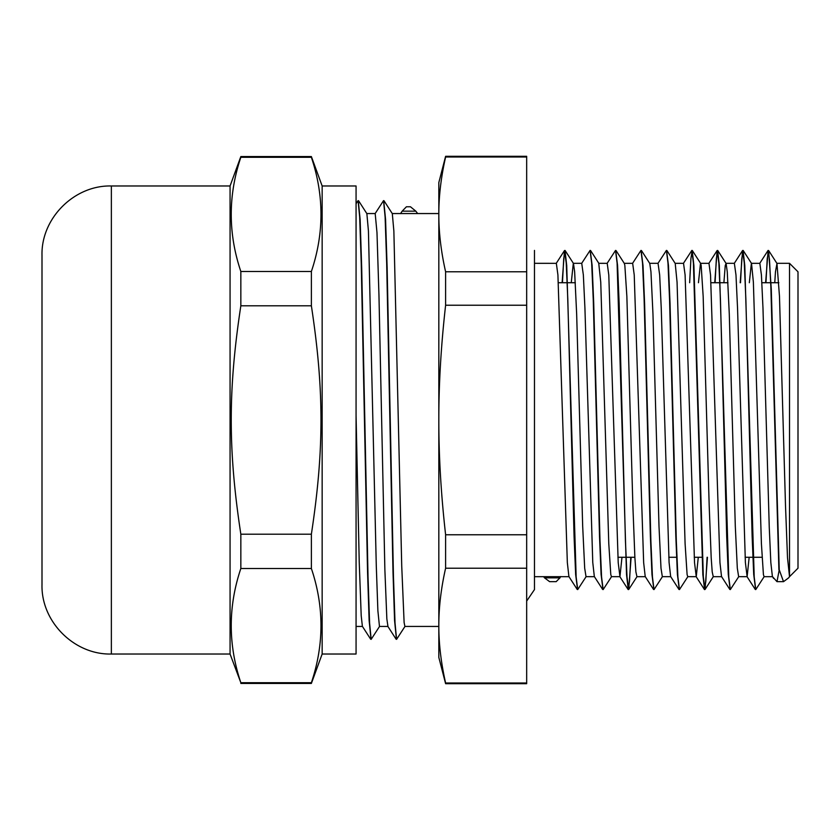 <?xml version="1.0" encoding="UTF-8"?>
<svg xmlns="http://www.w3.org/2000/svg" width="840" height="840" viewBox="0 0 840 840"><rect width="100%" height="100%" fill="white"/><g stroke="black" fill="none" stroke-linecap="round" stroke-linejoin="round"><path stroke-width="1.26" d="M356.066 203.71L358.103 200.645L359.678 217.035L361.253 263.812L367.553 571.809L369.128 620.54L370.997 639.156M375.102 213.633L383.544 200.634L385.119 217.035L386.694 263.791L392.994 571.746L394.569 620.487L396.428 639.146M358.27 200.834L360.129 219.429L361.704 268.149L368.004 576.188L369.59 622.954L371.165 639.345L379.596 626.346M383.702 200.823L385.57 219.418L387.145 268.159L393.445 576.188L395.02 622.944L396.596 639.335L405.038 626.336M358.554 200.728L366.87 213.644L368.435 231.053L376.288 565.992L377.885 610.743L379.47 626.441L387.954 626.451L386.852 618.944L384.878 569.898L378.956 295.05L376.981 232.617L375.186 213.549M370.713 639.261L362.387 626.346L361.2 615.657L359.226 561.992L356.066 415.674M402.15 211.166A366.933 106.754 0 0 0 401.825 211.659A366.933 106.754 0 0 0 400.669 213.549L417.627 213.549A389.855 113.431 -0 0 0 415.842 211.166L410.456 206.766L406.434 206.766L402.15 211.166L415.842 211.166M526.669 601.083L534.471 589.586L534.471 576.681L543.627 576.681A289.957 78.677 180 0 0 544.53 577.857L549.623 581.669L556.164 581.669L559.902 577.857A269.388 73.091 180 0 0 560.585 576.681L569.058 576.681M778.9 569.825L770.837 286.377L769.493 259.665L768.149 250.425L765.618 282.723M755.601 589.428L753.711 574.413L752.136 536.445L745.857 298.967L744.282 263.014L742.571 250.52L740.177 282.723M730.17 589.428L728.28 574.518L726.705 536.592L720.426 298.988L718.851 263.025L717.129 250.541L714.735 282.723M707.101 557.277L705.831 581.291L704.561 589.596L702.839 574.529L693.409 263.046L691.845 250.425L683.372 263.456M679.287 589.428L677.397 574.413L675.832 536.445L669.543 298.967L667.978 263.014L666.404 250.404L657.93 263.435M653.856 589.428L651.966 574.518L650.391 536.592L644.112 298.988L642.537 263.025L640.962 250.425L632.489 263.456M630.788 557.277L629.517 581.291L628.247 589.596L626.525 574.529L617.096 263.046L615.531 250.425L607.058 263.456M602.973 589.428L601.083 574.413L599.519 536.445L593.229 298.967L591.665 263.014L590.09 250.404L581.626 263.435M577.542 589.428L575.652 574.518L574.077 536.592L567.798 298.988L566.223 263.025L564.501 250.541L562.118 282.723M779.236 569.825L771.299 289.411L768.642 250.541L767.225 258.678L765.954 282.723M764.243 576.545L755.769 589.575L754.204 576.954L744.775 265.472L743.053 250.404L741.783 258.709L740.513 282.723M738.812 576.545L730.338 589.575L728.763 576.975L719.334 265.482L717.623 250.425L716.352 258.699L715.082 282.723M707.438 557.277L705.044 589.481L703.332 576.986L693.903 265.587L692.181 250.425L690.911 258.678L689.64 282.723M687.928 576.545L679.466 589.575L677.891 576.954L676.316 541.002L670.037 303.419L668.462 265.472L666.572 250.551M662.498 576.545L654.024 589.575L652.449 576.975L650.885 541.013L644.595 303.408L643.02 265.482L641.13 250.572M631.124 557.277L628.73 589.481L627.018 576.986L625.443 541.034L619.164 303.555L617.589 265.587L615.699 250.572M611.615 576.545L603.151 589.575L601.577 576.954L600.001 541.002L593.723 303.419L592.148 265.472L590.258 250.551M586.183 576.545L577.71 589.575L576.146 576.975L566.716 265.482L564.995 250.425L563.724 258.699L562.453 282.723M774.764 282.723L775.467 271.803L776.969 263.456L779.478 296.352L785.505 505.701L787.51 557.802L789.516 576.681A289.957 78.677 180 0 1 788.624 577.857L783.521 581.669L779.236 569.803L776.99 581.669L772.401 576.555L770.837 562.59L769.262 527.447L762.982 308.123L761.418 274.964L759.843 263.329L751.453 263.319M749.165 557.277L747.127 576.671L745.385 562.485L737.541 308.091L735.976 274.943L734.36 263.319M729.845 589.46L721.529 576.545L719.953 562.59L710.535 274.943L708.971 263.329L700.571 263.319M698.292 557.277L696.255 576.692L694.523 562.601L685.104 274.964L683.529 263.329L675.139 263.319M678.972 589.46L670.646 576.545L669.081 562.485L661.238 308.091L659.663 274.943L658.046 263.319M653.541 589.46L645.215 576.545L643.65 562.59L634.231 274.943L632.657 263.329L624.256 263.319M621.978 557.277L619.941 576.692L618.208 562.601L608.79 274.964L607.215 263.329L598.742 263.319M602.658 589.46L594.332 576.545L592.767 562.485L584.924 308.091L583.349 274.943L581.731 263.319M577.227 589.46L568.9 576.545L567.336 562.59L557.918 274.943L556.343 263.329L534.471 263.319L534.471 250.415L534.471 589.586M773.587 578.403L773.251 577.857A269.388 73.091 180 0 1 772.558 576.681L764.085 576.681L763.413 574.55L761.408 543.648L753.375 282.198L751.527 263.435L743.2 250.52M571.263 282.723L573.3 263.329M565.142 250.541L573.468 263.456L574.644 271.803L576.65 313.877L582.676 526.124L584.682 568.197L586.026 576.671L594.5 576.681M598.742 263.309L600.747 282.198L608.779 543.648L610.785 574.55L611.457 576.671L619.941 576.681M616.025 250.541L624.341 263.456L624.845 265.451L626.861 296.352L632.877 505.701L634.893 557.802L635.891 571.872L636.951 576.681M641.456 250.541L649.772 263.456L650.958 271.803L652.964 313.877L658.99 526.124L660.996 568.197L662.329 576.671L670.813 576.681M666.887 250.52L675.213 263.435L677.061 282.198L685.094 543.648L687.099 574.55L687.771 576.671L696.255 576.681M698.45 282.723L700.486 263.329M692.339 250.541L700.654 263.456L701.159 265.451L703.164 296.352L709.191 505.701L711.197 557.802L712.204 571.872L713.265 576.681M723.891 282.723L725.256 265.451L726.086 263.456L727.262 271.803L729.278 313.877L735.294 526.124L737.31 568.197L738.644 576.671L747.127 576.681M749.332 282.723L751.37 263.309M543.627 576.681L560.585 576.681M383.985 200.718L392.312 213.633L393.866 231.053L401.73 565.992L404.114 622.493L404.911 626.43L438.827 626.451M789.516 263.319L789.516 576.681L798 568.197L798 271.803L789.516 263.319L776.8 263.319M713.212 576.681L721.686 576.681M636.899 576.681L645.372 576.681M558.38 282.723L575.337 282.723M711.008 282.723L727.965 282.723M761.88 282.723L778.837 282.723M526.669 568.228L526.669 683.697L445.61 683.697L445.61 682.994C441.053 662.844 438.784 643.713 438.827 625.611C438.784 607.499 441.053 588.368 445.61 568.228L526.669 568.228L526.669 534.765L445.61 534.765C441.053 494.477 438.784 456.215 438.827 420C438.784 383.786 441.053 345.524 445.61 305.235L526.669 305.235L526.669 534.765M526.669 271.772L445.61 271.772C441.053 251.633 438.784 232.502 438.827 214.389C438.784 196.287 441.053 177.156 445.61 157.007L445.61 156.303L526.669 156.303L526.669 305.235M526.669 682.994L445.61 682.994M445.61 157.007L526.669 157.007M445.61 156.303L438.827 182.584L438.827 657.416L445.61 683.697M445.61 305.235L445.61 271.772M445.61 568.228L445.61 534.765M111.363 654.024L111.363 185.976C74.298 185.021 41.045 218.274 42 255.339L42 584.661C41.045 621.726 74.298 654.98 111.363 654.024L230.066 654.024L240.839 682.7C228.039 644.637 228.039 606.575 240.839 568.512L311.377 568.512C324.177 606.575 324.177 644.637 311.377 682.7L240.839 682.7M240.839 534.188C228.039 450.009 228.039 389.991 240.839 305.812L311.377 305.812C324.177 389.991 324.177 450.009 311.377 534.188L240.839 534.188L240.839 568.512M240.839 271.488C228.039 233.425 228.039 195.363 240.839 157.3L311.377 157.3C324.177 195.363 324.177 233.425 311.377 271.488L240.839 271.488L240.839 305.812M311.377 534.188L311.377 568.512M311.377 271.488L311.377 305.812M240.839 157.3L240.839 156.555L311.377 156.555L311.377 157.3M311.377 682.7L311.377 683.445L240.839 683.445M311.377 156.555L322.151 185.976L322.151 654.024L311.377 683.445M111.363 185.976L230.066 185.976L230.066 654.024M322.151 185.976L356.066 185.976L356.066 654.024L322.151 654.024M559.902 577.857L544.53 577.857M400.544 213.644L401.835 211.638M387.828 626.336L396.144 639.25M759.686 263.456L768.001 250.541M746.96 576.545L755.275 589.46M734.244 263.435L742.571 250.52M708.803 263.456L717.129 250.541M696.087 576.566L704.413 589.481M619.784 576.566L628.1 589.481M556.175 263.456L564.501 250.541M783.521 581.669L776.99 581.669M559.555 578.403L560.742 576.555M768.642 250.541L776.969 263.456M717.77 250.541L726.086 263.456M705.044 589.481L713.37 576.566M628.73 589.481L637.056 576.566M590.583 250.52L598.899 263.435M726.001 263.319L734.401 263.319M649.688 263.319L658.098 263.319M573.374 263.319L581.784 263.319M617.904 557.277L634.861 557.277M668.776 557.277L676.925 557.277M694.218 557.277L702.356 557.277M745.091 557.277L762.048 557.277M356.066 626.451L362.46 626.451M366.807 213.549L375.228 213.549M392.259 213.549L400.669 213.549M417.627 213.549L438.827 213.549M230.066 185.976L240.839 156.555"/></g></svg>
